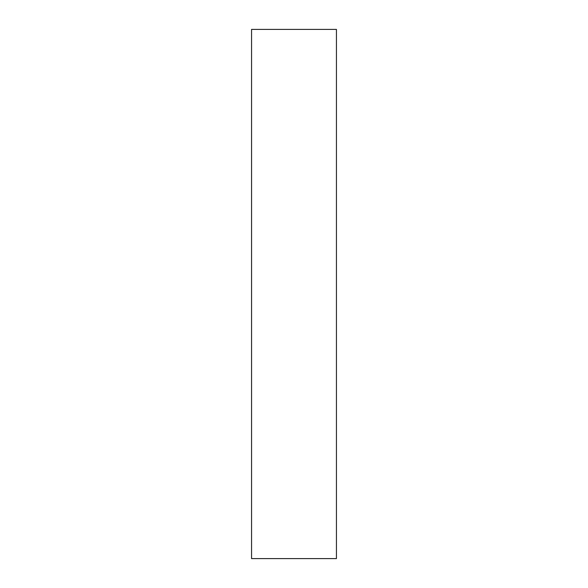 <?xml version="1.0" encoding="UTF-8"?>
<svg xmlns="http://www.w3.org/2000/svg" width="588" height="588" viewBox="0 0 588 588"><rect width="100%" height="100%" fill="white"/><g stroke="black" fill="none" stroke-linecap="round" stroke-linejoin="round"><path stroke-width="0.88" d="M336.439 558.6L251.561 558.6L251.561 29.4L336.439 29.4L336.439 558.6"/></g></svg>
